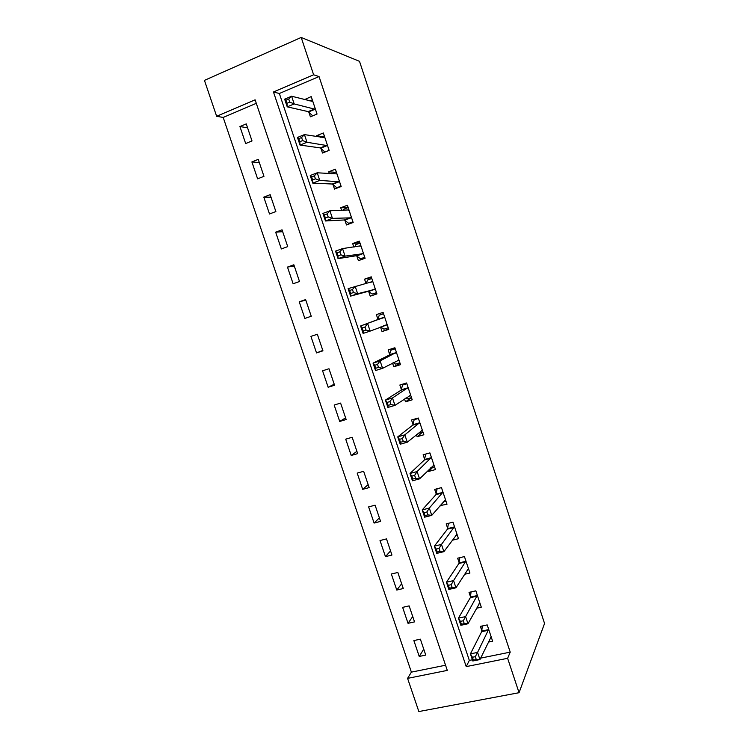 <?xml version="1.0" encoding="UTF-8"?>
<svg xmlns="http://www.w3.org/2000/svg" width="749" height="749" viewBox="0 0 749 749"><rect width="100%" height="100%" fill="white"/><g stroke="black" fill="none" stroke-linecap="round" stroke-linejoin="round"><path stroke-width="1.12" d="M256.298 103.325L223.193 117.443L216.648 116.301L204.44 80.377L301.201 37.45L359.511 61.334L544.56 623.477L519.057 692.703L507.616 658.305L510.219 652.136L319.046 76.567L279.358 93.494L469.333 660.412L472.394 659.785M519.057 692.703L418.85 711.55L407.578 678.369L447.293 670.402L255.119 99.832L216.648 116.301M223.193 117.443L411.388 672.134L407.578 678.369M411.388 672.134L445.552 665.224M425.75 655.085L420.376 639.169L413.86 640.564L419.234 656.442L425.75 655.085M414.534 621.885L409.132 605.894L402.634 607.364L408.027 623.318L414.534 621.885M403.271 588.536L397.841 572.479L391.343 574.024L396.773 590.053L403.271 588.536M391.942 555.037L386.493 538.906L380.015 540.535L385.463 556.629L391.942 555.037M380.576 521.388L375.099 505.182L368.63 506.895L374.097 523.064L380.576 521.388M369.154 487.59L363.649 471.308L357.198 473.106L362.694 489.34L369.154 487.59M357.676 453.632L352.152 437.276L345.71 439.157L351.225 455.467L357.676 453.632M346.15 419.515L340.598 403.093L334.166 405.05L339.709 421.444L346.15 419.515M334.569 385.248L328.989 368.751L322.576 370.792L328.146 387.261L334.569 385.248M322.941 350.832L317.333 334.251L310.929 336.385L316.527 352.919L322.941 350.832M311.247 316.247L305.62 299.591L299.226 301.81L304.852 318.428L311.247 316.247M299.516 281.512L293.861 264.781L287.476 267.084L293.121 283.768L299.516 281.512M287.719 246.608L282.036 229.803L275.669 232.19L281.343 248.958L287.719 246.608M275.866 211.546L270.164 194.665L263.807 197.137L269.509 213.989L275.866 211.546M263.966 176.324L258.236 159.359L251.889 161.934L257.619 178.852L263.966 176.324M252.01 140.934L246.252 123.894L239.923 126.553L245.672 143.555L252.01 140.934M480.652 658.118L510.219 652.136M488.339 642.108L492.627 641.219L487.196 624.909L480.371 626.37L481.85 630.78M481.935 631.042L482.122 631.594M476.514 608.254L481.298 607.205L475.849 590.821L469.033 592.365L470.512 596.794M470.597 597.047L470.765 597.562M464.502 574.296L469.923 573.032L464.436 556.582L457.639 558.202L459.118 562.658M459.203 562.892L459.362 563.379M452.237 540.244L458.482 538.709L452.976 522.175L446.189 523.888L447.677 528.363M440.084 505.594L447.003 504.227L441.47 487.618L434.692 489.406L436.19 493.9M428.288 470.213L428.69 471.421L435.459 469.576L429.898 452.892L423.138 454.774L424.636 459.287M416.425 434.673L417.109 436.695L423.868 434.776L418.279 418.008L411.529 419.974L413.036 424.514M404.516 398.955L405.471 401.82L412.212 399.807L406.604 382.964L399.863 385.014L401.389 389.574M392.542 363.078L393.777 366.776L400.518 364.669L394.882 347.751L388.151 349.895L389.677 354.474M380.52 327.023L382.037 331.564L388.759 329.373L383.095 312.37L376.373 314.608L377.908 319.205M368.695 291.576L370.231 296.192L376.944 293.908L371.251 276.83L364.548 279.152L366.008 283.525M356.833 256.018L358.378 260.652L365.081 258.283L359.361 241.122L352.667 243.537L353.856 247.086M344.914 220.29L346.469 224.953L353.154 222.481L347.414 205.245L340.729 207.754L341.638 210.478M332.94 184.394L334.503 189.076L341.169 186.52L335.402 169.19L328.736 171.793L329.363 173.684M320.909 148.33L322.482 153.03L329.139 150.38L323.334 132.976L316.687 135.672L317.033 136.721M308.822 112.097L310.395 116.816L317.042 114.073L311.219 96.584L304.646 99.57M301.201 37.45L313.625 74.797L273.46 91.987L466.215 666.61L507.616 658.305M319.046 76.567L313.625 74.797M469.333 660.412L466.215 666.61M279.358 93.494L273.46 91.987M423.747 649.13L419.234 656.442M247.563 127.789L239.923 126.553M259.323 162.58L251.889 161.934M271.026 197.202L263.807 197.137M282.673 231.675L275.669 232.19M294.273 265.989L287.476 267.084M305.817 300.152L299.226 301.81M322.8 350.429L316.527 352.919M334.223 384.218L328.146 387.261M345.589 417.848L339.709 421.444M356.899 451.329L351.225 455.467M368.162 484.659L362.694 489.34M379.378 517.849L374.097 523.064M390.547 550.889L385.463 556.629M401.661 583.78L396.773 590.053M412.727 616.53L408.027 623.318M443.801 501.774L440.215 505.978M432.81 467.31L428.69 471.421M422.015 432.613L417.109 436.695M411.519 397.691L405.471 401.82M400.078 363.359L393.777 366.776M388.591 328.877L382.037 331.564M371.495 277.542L364.548 279.152M359.876 242.657L352.667 243.537M347.995 207.613L340.729 207.754M335.046 172.289L328.736 171.793M322.482 136.655L316.687 135.672M312.745 115.852L308.157 111.61L287.223 106.845L284.657 99.177L291.614 96.228L312.679 101.452M310.077 100.787L304.581 99.374M490.689 637.212L491.26 637.09M475.315 656.667L472.441 657.248L473.396 660.112L476.27 659.532L475.315 656.667L477.572 652.407L479.959 659.551L472.806 660.993L470.419 653.868L477.572 652.407L488.676 629.338M491.157 636.8L479.959 659.551L476.27 659.532M472.441 657.248L470.419 653.868L481.663 631.697L482.328 625.949M473.396 660.112L472.806 660.993M479.088 603.563L480.015 603.357M463.294 620.752L460.429 621.37L461.393 624.254L464.258 623.636L463.294 620.752L465.597 616.586L467.994 623.758L460.85 625.303L458.454 618.14L465.597 616.586L477.328 595.268M479.819 602.767L467.994 623.758L464.258 623.636M460.429 621.37L458.454 618.14L470.316 597.665L471.084 591.897M461.393 624.254L460.85 625.303M467.348 569.783L468.724 569.455M451.216 584.669L448.361 585.325L449.325 588.218L452.19 587.562L451.216 584.669L453.557 580.587L455.972 587.796L448.838 589.435L446.432 582.235L453.557 580.587L465.925 561.048M468.434 568.575L455.972 587.796L452.19 587.562M448.361 585.325L446.432 582.235L458.912 563.482L459.802 557.687M449.325 588.218L448.838 589.435M455.42 535.891L457.386 535.404M439.083 548.408L436.227 549.101L437.201 552.004L440.056 551.311L439.083 548.408L441.47 544.42L443.895 551.667L436.77 553.389L434.345 546.161L441.47 544.42L454.474 526.659M456.993 534.234L443.895 551.667L440.056 551.311M436.227 549.101L434.345 546.161L447.453 529.14L448.473 523.308M437.201 552.004L436.77 553.389M443.221 501.924L445.992 501.203M426.893 511.96L424.037 512.7L425.02 515.621L427.866 514.881L426.893 511.96L429.317 508.075L431.752 515.359L424.636 517.175L422.202 509.91L429.317 508.075L442.968 492.121M445.496 499.723L431.752 515.359L427.866 514.881M424.037 512.7L422.202 509.91L435.946 494.64L437.116 488.769M425.02 515.621L424.636 517.175M430.609 467.91L434.542 466.833M425.947 453.988L429.954 453.051M414.637 475.343L411.791 476.121L412.774 479.051L415.62 478.283L414.637 475.343L417.099 471.542L419.552 478.864L412.456 480.783L410.003 473.48L417.099 471.542L431.405 457.414M433.952 465.054L419.552 478.864L415.62 478.283M411.791 476.121L410.003 473.48L424.383 459.98L425.685 454.231M412.774 479.051L412.456 480.783M418.139 433.259L423.045 432.313M415.227 418.897L414.169 419.702L418.429 418.457M402.325 438.549L399.479 439.363L400.472 442.303L403.318 441.498L402.325 438.549L404.825 434.841L407.287 442.2L400.209 444.213L397.747 436.873L404.825 434.841L419.796 422.558M422.352 430.226L407.287 442.2L403.318 441.498M399.479 439.363L397.747 436.873L412.765 425.16L414.169 419.702M400.472 442.303L400.209 444.213M405.724 398.15L407.241 398.908L411.491 397.635M405.256 383.376L402.606 385.014L406.857 383.713M389.948 401.567L387.111 402.419L388.104 405.378L390.941 404.535L389.948 401.567L392.495 397.962L394.966 405.349L387.898 407.456L385.426 400.088L392.495 397.962L408.13 387.533M410.695 395.238L394.966 405.349L390.941 404.535M387.111 402.419L385.426 400.088L401.089 390.182L402.606 385.014M388.104 405.378L387.898 407.456M393.197 362.731L395.641 364.117L399.891 362.788M395.032 348.21L390.987 350.158L395.229 348.809M377.515 364.407L374.687 365.297L375.68 368.274L378.517 367.385L377.515 364.407L380.099 360.896L382.589 368.321L375.53 370.53L373.049 363.125L380.099 360.896L396.408 352.339M398.983 360.082L382.589 368.321L378.517 367.385M374.687 365.297L373.049 363.125L389.368 355.035L390.987 350.158M375.68 368.274L375.53 370.53M380.548 327.004L383.994 329.167L388.225 327.781M383.516 313.644L379.312 315.142L383.554 313.737M365.016 327.06L362.198 327.987L363.199 330.983L366.018 330.056L365.016 327.06L367.647 323.643L370.146 331.105L363.106 333.417L360.606 325.974L384.63 316.986M387.224 324.766L370.146 331.105L366.018 330.056M362.198 327.987L360.606 325.974L377.59 319.72L379.312 315.142M363.199 330.983L363.106 333.417M376.588 292.84L372.281 294.057L376.513 292.616M366.214 283.468L367.581 279.967L371.813 278.506M372.281 294.057L368.124 291.352L350.616 296.117L348.107 288.637L372.796 281.465M352.461 289.526L355.129 286.212L357.638 293.711L350.616 296.117L350.644 293.505L353.472 292.531L352.461 289.526L349.643 290.5L350.644 293.505M375.408 289.283L357.638 293.711L353.472 292.531M348.107 288.637L349.643 290.5M364.988 258.021L360.522 258.779L364.744 257.291M354.764 246.964L355.803 244.623L360.026 243.107M360.522 258.779L356.243 255.746L338.061 258.639L335.543 251.121L342.555 248.593L360.915 245.775M339.84 251.804L342.555 248.593L345.074 256.13L338.061 258.639L338.033 255.84L340.851 254.829L339.84 251.804L337.022 252.816L338.033 255.84M363.527 253.63L345.074 256.13L340.851 254.829M335.543 251.121L337.022 252.816M351.262 223.183L348.706 223.342L352.919 221.788M343.304 210.432L343.969 209.121L348.173 207.548M348.706 223.342L344.306 219.963L325.45 220.974L322.913 213.418L329.916 210.787L348.968 209.917M327.154 213.896L329.916 210.787L332.444 218.362L325.45 220.974L325.366 217.987L328.174 216.938L327.154 213.896L324.345 214.954L325.366 217.987M351.599 217.819L332.444 218.362L328.174 216.938M322.913 213.418L324.345 214.954M337.893 187.774L336.835 187.737L341.038 186.127M331.826 173.862L336.273 171.811M336.835 187.737L332.313 184.02L312.773 183.121L310.226 175.528L317.211 172.794L336.966 173.899M314.411 175.8L317.211 172.794L319.757 180.406L312.773 183.121L312.623 179.947L315.432 178.852L314.411 175.8L311.603 176.895L312.623 179.947M339.606 181.829L319.757 180.406L315.432 178.852M310.226 175.528L311.603 176.895M325.094 151.991L329.111 150.296M320.787 137.348L324.317 135.915M324.907 151.972L320.263 147.899L300.031 145.072L297.475 137.442L304.44 134.605L324.907 137.694M301.594 137.516L304.44 134.605L306.996 142.263L300.031 145.072L299.825 141.72L302.624 140.578L301.594 137.516L298.804 138.649L299.825 141.72M327.566 145.671L306.996 142.263L302.624 140.578M297.475 137.442L298.804 138.649M309.814 100.89L312.305 99.851M288.721 99.027L291.614 96.228L294.179 103.924L287.223 106.845L286.961 103.296L289.751 102.117L288.721 99.027L285.931 100.207L286.961 103.296M315.46 109.335L294.179 103.924L289.751 102.117M284.657 99.177L285.931 100.207M488.498 630.246L481.663 631.697M488.648 629.619L481.822 631.061M477.132 596.138L470.316 597.665M477.291 595.539L470.475 597.075M465.719 561.872L458.912 563.482M465.887 561.31L459.09 562.92M454.25 527.446L447.453 529.14M454.437 526.912L447.64 528.616M442.734 492.861L435.946 494.64M442.931 492.365L436.143 494.143M431.152 458.116L424.383 459.98M431.358 457.648L424.589 459.521M422.211 430.169L421.724 430.301M419.524 423.204L412.765 425.16M419.749 422.773L412.989 424.73M410.546 395.163L409.881 395.369M407.84 388.132L401.089 390.182M408.074 387.739L401.333 389.78M398.833 359.997L397.71 360.353M396.109 352.901L389.368 355.035M396.352 352.536L389.611 354.67M387.064 324.663L383.582 325.806M384.312 317.492L377.59 319.72M384.565 317.173L377.852 319.392M375.24 289.17L368.527 291.464M374.837 289.058L368.124 291.352M372.73 281.643L370.455 282.429M363.359 253.508L356.664 255.896M362.947 253.349L356.243 255.746M360.84 245.944L359.885 246.281M351.431 217.669L344.737 220.15M351 217.482L344.306 219.963M348.894 210.066L348.285 210.3M339.437 181.67L332.762 184.245M338.988 181.445L332.313 184.02M327.388 145.503L320.722 148.162M326.929 145.231L320.263 147.899M315.282 109.157L308.635 111.91M314.805 108.848L308.157 111.61M488.535 630.162L481.701 631.604M477.197 596.007L470.372 597.543M465.803 561.703L458.997 563.314M454.353 527.249L447.556 528.944M442.856 492.627L436.077 494.415M431.302 457.864L424.533 459.727M419.702 422.932L412.942 424.889M408.046 387.842L401.295 389.883M396.333 352.592L389.602 354.726M384.565 317.183L377.842 319.402"/></g></svg>
